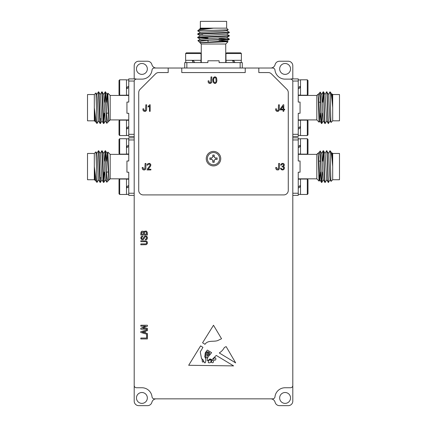 <?xml version="1.0" encoding="UTF-8"?>
<svg xmlns="http://www.w3.org/2000/svg" width="427" height="427" viewBox="0 0 427 427"><rect width="100%" height="100%" fill="white"/><g stroke="black" fill="none" stroke-linecap="round" stroke-linejoin="round"><path stroke-width="0.64" d="M193.335 60.324L194.643 62.588L193.335 60.324L185.628 60.324L185.628 53.524L201.037 53.524L201.037 60.324L193.335 60.324M233.665 60.324L234.973 62.588L233.665 60.324L225.963 60.324L225.963 53.524L241.372 53.524L241.372 60.324L233.665 60.324M147.336 68.934A5.439 5.439 0 0 1 141.897 74.373A5.439 5.439 0 0 1 136.459 68.934A5.439 5.439 0 0 1 141.897 63.495A5.439 5.439 0 0 1 147.336 68.934M290.541 68.934A5.439 5.439 0 0 1 285.103 74.373A5.439 5.439 0 0 1 279.664 68.934A5.439 5.439 0 0 1 285.103 63.495A5.439 5.439 0 0 1 290.541 68.934M147.336 397.948A5.439 5.439 0 0 1 141.897 403.382A5.439 5.439 0 0 1 136.459 397.948A5.439 5.439 0 0 1 141.897 392.509A5.439 5.439 0 0 1 147.336 397.948M290.541 397.948A5.439 5.439 0 0 1 285.103 403.382A5.439 5.439 0 0 1 279.664 397.948A5.439 5.439 0 0 1 285.103 392.509A5.439 5.439 0 0 1 290.541 397.948M220.748 158.663A7.248 7.248 0 0 1 213.5 165.916A7.248 7.248 0 0 1 206.252 158.663A7.248 7.248 0 0 1 213.5 151.414A7.248 7.248 0 0 1 220.748 158.663M292.805 134.324L298.243 134.324L298.243 136.459L292.805 136.459L292.805 137.82L298.243 137.82L298.243 160.99L300.058 160.99L300.058 172.198L298.243 172.198L298.243 195.374L292.805 195.374M290.995 79.176L290.995 78.904L298.243 78.904L298.243 102.074L300.058 102.074L300.058 113.288L298.243 113.288L298.243 134.324M128.757 154.36L110.177 154.36L110.177 178.833L108.944 180.061L107.866 152.055L107.022 153.485L106.44 161.134M136.005 79.176L136.005 78.904L128.757 78.904L128.757 102.074L126.942 102.074L126.942 113.288L128.757 113.288L128.757 136.459L134.195 136.459L134.195 137.82L128.757 137.82L128.757 160.99L126.942 160.99L126.942 172.198L128.757 172.198L128.757 195.374L134.195 195.374M126.488 194.354L128.757 194.354M128.757 186.764L126.488 188.072M126.488 179.169L128.757 179.169M126.488 154.019L128.757 154.019M128.757 146.429L126.488 147.737M126.488 138.839L128.757 138.839M128.757 95.445L110.177 95.445L110.177 119.918L108.944 121.145L107.866 93.139L107.535 99.336M126.488 135.439L128.757 135.439M128.757 127.849L126.488 129.157M126.488 120.259L128.757 120.259M126.488 95.104L128.757 95.104M128.757 87.514L126.488 88.821M126.488 79.924L128.757 79.924M225.734 62.588L225.734 44.008L201.266 44.008L200.033 42.78L228.045 41.702L221.848 41.371M242.28 68.026L242.28 62.588L219.104 62.588L219.104 60.778L207.896 60.778L207.896 62.588L184.72 62.588L184.72 68.026M193.335 62.588L192.027 60.324M233.665 62.588L232.357 60.324M298.243 178.833L316.823 178.833L316.823 154.36L318.056 153.128C318.43 152.049 318.788 181.833 319.134 181.139L316.823 178.833M298.243 154.36L316.823 154.36M298.243 154.019L300.512 154.019M300.512 146.429L298.243 147.737M298.243 138.839L300.512 138.839M298.243 194.354L300.512 194.354M300.512 186.764L298.243 188.072M298.243 179.169L300.512 179.169M298.243 119.918L316.823 119.918L316.823 95.445L318.056 94.218C318.43 93.134 318.788 122.917 319.134 122.223L316.823 119.918M298.243 95.445L316.823 95.445M298.243 95.104L300.512 95.104M300.512 87.514L298.243 88.821M298.243 79.924L300.512 79.924M298.243 135.439L300.512 135.439M300.512 127.849L298.243 129.157M298.243 120.259L300.512 120.259M321.51 182.457L321.771 182.457C321.334 183.263 320.885 162.97 320.453 154.462L320.453 160.579C320.805 170.448 321.157 182.9 321.51 182.457L319.903 179.708L318.665 157.301L318.056 153.128M318.243 154.894L318.398 153.998M318.28 153.485L320.213 150.977L320.453 154.462M319.465 174.942L319.134 181.139M321.51 123.542L321.771 123.542C321.334 124.348 320.885 104.055 320.453 95.547L320.453 101.669C320.805 111.538 321.157 123.985 321.51 123.542L319.903 120.793L318.665 98.386L318.056 94.218M318.243 95.979L318.398 95.088M318.28 94.57L320.213 92.061L320.453 95.547M320.56 113.144L319.978 120.793L319.134 122.223M126.488 179.057L126.488 194.466L119.693 194.466L119.693 179.057L126.488 179.057M126.488 138.727L126.488 154.131L119.693 154.131L119.693 138.727L126.488 138.727M126.488 120.142L126.488 135.551L119.693 135.551L119.693 120.142L126.488 120.142M126.488 79.812L126.488 95.221L119.693 95.221L119.693 79.812L126.488 79.812M300.512 154.131L300.512 138.727L307.307 138.727L307.307 154.131L300.512 154.131M300.512 194.466L300.512 179.057L307.307 179.057L307.307 194.466L300.512 194.466M300.512 95.221L300.512 79.812L307.307 79.812L307.307 95.221L300.512 95.221M300.512 135.551L300.512 120.142L307.307 120.142L307.307 135.551L300.512 135.551M94.853 180.274L94.314 166.594L96.251 181.646L97.03 182.409L95.947 151.847L94.314 153.453L94.314 179.74L94.853 180.274L95.2 179.708M100.388 182.457L100.099 182.43L99.704 177.813L98.434 150.736L98.722 150.758L99.117 155.38L100.388 182.457L101.994 179.708M98.434 150.736L96.828 153.485M105.229 150.736L105.517 150.758L105.912 155.38L106.547 178.726L105.229 150.736L104.567 161.134M103.788 182.457L103.499 182.43L103.104 177.813L101.829 150.736L102.117 150.758L102.512 155.38L103.788 182.457L104.45 172.054M101.829 150.736L100.222 153.485M104.188 172.054L103.66 181.993M100.575 177.402L100.26 181.993M119.693 179.057L119.01 179.74L119.01 193.789L119.693 194.466M119.693 138.727L119.01 139.405L119.01 153.453L119.693 154.131M94.853 121.364L94.314 107.684L96.251 122.73L97.03 123.494L95.947 92.931L94.314 94.538L94.314 120.825L94.853 121.364L95.2 120.793M100.388 123.542L100.099 123.515L99.704 118.898L98.434 91.821L98.722 91.848L99.117 96.465L100.388 123.542L101.994 120.793M98.434 91.821L96.828 94.57M105.229 91.821L105.517 91.848L105.912 96.465L106.547 119.816L105.229 91.821L104.567 102.218M103.788 123.542L103.499 123.515L103.104 118.898L101.829 91.821L102.117 91.848L102.512 96.465L103.788 123.542L104.45 113.144M101.829 91.821L100.222 94.57M104.188 113.144L103.66 123.077M100.575 118.492L100.26 123.077M119.693 120.142L119.01 120.825L119.01 134.873L119.693 135.551M119.693 79.812L119.01 80.489L119.01 94.538L119.693 95.221M207.383 158.663A6.117 6.117 0 0 1 213.5 152.546A6.117 6.117 0 0 1 219.617 158.663A6.117 6.117 0 0 1 213.5 164.785A6.117 6.117 0 0 1 207.383 158.663M199.82 28.689L213.5 28.15L198.448 30.082L197.685 30.867L228.253 29.783L226.641 28.15L200.359 28.15L199.82 28.689L200.391 29.036M197.637 34.224L197.664 33.936L202.286 33.541L229.363 32.265L229.336 32.553L224.714 32.948L197.637 34.224L200.391 35.831M229.363 32.265L226.609 30.659M229.363 39.065L229.336 39.353L224.714 39.748L201.368 40.384L229.363 39.065L218.96 38.403M197.637 37.624L197.664 37.336L202.286 36.941L229.363 35.665L229.336 35.953L224.714 36.348L197.637 37.624L208.04 38.286M229.363 35.665L226.609 34.059M208.04 38.024L198.107 37.496M202.692 34.411L198.107 34.096M201.037 53.524L200.359 52.847L186.311 52.847L185.628 53.524M241.372 53.524L240.689 52.847L226.641 52.847L225.963 53.524M330.679 151.441L329.996 150.758C330.338 149.984 330.701 182.505 331.069 181.352L332.686 179.74L332.686 166.594C331.971 157.942 331.299 152.893 330.679 151.441L331.875 153.485L332.686 166.594L332.686 153.453L332.147 152.914L331.8 153.485M332.686 166.594L332.147 152.914M331.053 181.347L330.103 179.708L329.713 175.887L328.475 153.485L326.612 150.736C327.178 149.754 327.744 183.434 328.31 182.457L326.703 179.708L325.075 153.485L323.469 150.736C324.034 149.754 324.605 183.434 325.171 182.457L326.778 179.708M328.31 182.457L330.172 179.708M326.868 150.736C327.434 149.754 328 183.434 328.566 182.457M323.469 150.736L323.212 150.736C323.778 149.754 324.344 183.434 324.91 182.457L323.303 179.708L321.675 153.485L320.229 150.982M323.212 150.736L322.55 161.134M321.771 182.457L322.433 172.054M322.812 161.134L323.34 151.201M326.612 150.736L325.006 153.485M307.307 154.131L307.99 153.453L307.99 139.405L307.307 138.727M307.307 194.466L307.99 193.789L307.99 179.74L307.307 179.057M330.679 92.531L329.996 91.848C330.338 91.068 330.701 123.59 331.069 122.442L332.686 120.825L332.686 107.684C331.971 99.027 331.299 93.977 330.679 92.531L331.875 94.57L332.686 107.684L332.686 94.538L332.147 93.999L331.8 94.57M332.686 107.684L332.147 93.999M331.053 122.432L330.103 120.793L329.713 116.977L328.475 94.57L326.612 91.821C327.178 90.839 327.744 124.524 328.31 123.542L326.703 120.793L325.075 94.57L323.469 91.821C324.034 90.839 324.605 124.524 325.171 123.542L326.778 120.793M328.31 123.542L330.172 120.793M326.868 91.821C327.434 90.839 328 124.524 328.566 123.542M323.469 91.821L323.212 91.821C323.778 90.839 324.344 124.524 324.91 123.542L323.303 120.793L321.675 94.57L320.229 92.067M323.212 91.821L322.55 102.218M321.771 123.542L322.433 113.144M322.812 102.218L323.34 92.285M326.612 91.821L325.006 94.57M307.307 95.221L307.99 94.538L307.99 80.489L307.307 79.812M307.307 135.551L307.99 134.873L307.99 120.825L307.307 120.142M94.314 153.453L87.514 153.453L87.514 179.74L94.314 179.74M94.314 94.538L87.514 94.538L87.514 120.825L94.314 120.825M226.641 28.15L226.641 21.35L200.359 21.35L200.359 28.15M332.686 179.74L339.486 179.74L339.486 153.453L332.686 153.453M332.686 120.825L339.486 120.825L339.486 94.538L332.686 94.538M318.857 161.134L320.474 161.134M318.857 102.218L320.474 102.218M212.774 156.346L214.226 156.346M211.184 159.388L211.184 157.942M214.226 160.984L212.774 160.984M215.816 157.942L215.816 159.388M214.226 160.749L214.226 162.292L212.774 162.292L212.774 160.749A1.361 1.361 0 0 0 211.413 159.388L209.876 159.388L209.876 157.942L211.413 157.942A1.361 1.361 0 0 0 212.774 156.581L212.774 155.038L214.226 155.038L214.226 156.581A1.361 1.361 0 0 0 215.587 157.942L217.124 157.942L217.124 159.388L215.587 159.388A1.361 1.361 0 0 0 214.226 160.749M329.97 91.869L328.4 94.57M318.937 93.332C319.465 93.113 319.972 95.888 320.453 101.669M318.937 152.247C319.465 152.028 319.972 154.804 320.453 160.579M320.56 172.054L319.978 179.708L319.156 181.128M201.795 42.593L200.903 42.438M229.336 39.353L226.609 40.928L200.391 42.631L199.153 41.894L201.053 41.12L207.485 40.384M213.5 28.15L200.391 28.961L198.448 30.082M228.253 29.783L226.609 30.733L222.793 31.123L200.391 32.361L197.664 33.936M229.336 32.553L226.609 34.133L200.391 35.761L197.664 37.336M229.336 35.953L226.609 37.533L200.391 39.156L197.882 40.624L201.368 40.384M218.96 40.277L226.609 40.859L228.034 41.681M108.757 119.384L108.602 120.275M105.517 91.848L107.097 94.57L108.794 120.793L108.063 122.031L107.284 120.126L106.547 113.694M94.314 107.684L95.125 120.793L96.251 122.73M95.947 92.931L96.897 94.57L97.287 98.386L98.525 120.793L100.099 123.515M98.722 91.848L100.297 94.57L101.925 120.793L103.499 123.515M102.117 91.848L103.697 94.57L105.325 120.793L106.787 123.302L106.547 119.816M106.44 102.218L107.022 94.57L107.844 93.145M108.757 178.299L108.602 179.191M105.517 150.758L107.097 153.485L108.794 179.708L108.063 180.941L107.284 179.041L106.547 172.609M94.314 166.594L95.125 179.708L96.251 181.646M95.947 151.847L96.897 153.485L97.287 157.301L98.525 179.708L100.099 182.43M98.722 150.758L100.297 153.485L101.925 179.708L103.499 182.43M102.117 150.758L103.697 153.485L105.325 179.708L106.787 182.217M106.547 178.726L106.771 182.206M298.243 127.849L300.512 126.541M298.243 87.514L300.512 86.206M298.243 186.764L300.512 185.451M298.243 146.429L300.512 145.121M280.923 109.248L283.069 106.259L283.069 109.248L280.923 109.248M214.381 82.56L213.665 81.263L213.601 79.513L214.119 77.954L215.032 77.5L215.875 78.21L216.067 80.938L215.939 81.851L215.224 82.694L214.381 82.56M126.488 87.514L128.757 86.206M126.488 127.849L128.757 126.541M126.488 146.429L128.757 145.121M126.488 186.764L128.757 185.451M292.778 81.039L298.243 81.039M292.805 193.239L298.243 193.239M292.805 139.955L298.243 139.955M240.145 68.026L240.145 62.588M186.855 68.026L186.855 62.588M134.222 81.039L128.757 81.039M134.195 134.324L128.757 134.324M134.195 139.955L128.757 139.955M134.195 193.239L128.757 193.239M142.319 332.126L144.588 331.411L144.588 332.708L142.319 332.126M141.796 232.272L143.291 232.272L143.616 234.092L141.54 234.092L141.796 232.272M144.523 232.208L145.431 231.818L146.408 232.144L146.669 234.092L144.331 234.092L144.523 232.208M207.661 351.939C208.195 351.368 208.392 351.56 208.253 352.521C207.746 352.857 207.549 352.665 207.661 351.939C208.195 351.368 208.392 351.56 208.253 352.521M205.979 352.707C207.18 350.215 207.079 353.321 206.833 354.191L207.01 356.833C207.25 359.139 204.864 357.431 205.584 356.033L205.979 352.707M208.349 362.667C208.168 360.591 209.049 359.731 210.981 360.084C211.221 362.304 210.346 363.163 208.349 362.667M211.328 362.251C211.717 360.447 212.422 359.897 213.436 360.591C212.422 359.897 211.717 360.447 211.328 362.251C212.929 363.238 213.628 362.688 213.436 360.591L213.425 361.434M215.416 357.783C213.585 357.986 213.233 358.813 214.365 360.271C215.923 360.137 216.275 359.31 215.416 357.783L215.832 358.386M202.686 359.764C201.96 360.212 201.976 360.996 202.74 362.123C203.796 361.797 203.775 361.012 202.686 359.764M208.152 353.807C207.079 353.753 206.93 354.346 207.714 355.584C208.824 355.44 208.974 354.848 208.152 353.807M209.513 352.27C208.355 352.649 208.253 353.353 209.203 354.378C209.753 353.908 209.854 353.204 209.513 352.27M282.29 163.392L283.197 163.392L284.174 164.107L284.302 165.404L283.459 166.509L284.174 167.026L284.494 168.003L283.784 169.626L282.482 170.015L281.185 169.556L280.534 168.323L281.185 168.195L281.639 168.975L282.482 169.3L283.395 168.846L283.651 167.934L283.331 167.154L282.092 166.765L282.092 166.247L283.261 165.857L283.587 164.95L283.197 164.235L282.226 164.043L281.313 165.142L280.603 165.078L281.249 163.909L282.29 163.392M279.562 163.456L279.434 168.777L278.329 169.946L276.771 169.882L275.863 168.846L275.73 167.48L276.643 167.48L276.963 168.975L278.393 168.975L278.655 163.456L279.562 163.456M149.525 163.327L150.694 164.235L150.822 165.276L150.235 166.637L148.158 169.236L150.886 169.236L150.886 169.946L147.053 169.946L147.379 168.975L149.85 165.793L150.042 164.886L149.653 164.235L148.938 164.043L147.641 165.142L146.925 165.078L147.705 163.781L149.525 163.327M145.954 163.456L145.89 168.777L144.785 169.946L143.226 169.882L142.319 168.846L142.186 167.48L143.098 167.48L143.355 168.975L144.849 168.975L145.111 163.456L145.954 163.456M283.784 104.764L283.784 109.248L284.692 109.248L284.692 109.894L283.784 109.894L283.784 111.324L283.069 111.324L283.069 109.894L280.08 109.894L280.08 109.248L283.197 104.764L283.784 104.764M279.37 104.828L279.237 110.219L278.201 111.388L276.643 111.26L275.73 110.283L275.602 108.858L276.509 108.858L276.771 110.347L277.422 110.673L278.265 110.347L278.521 104.828L279.37 104.828M150.171 104.764L150.171 111.324L149.461 111.324L149.461 106.067L148.158 107.038L148.158 106.323L149.717 104.764L150.171 104.764M146.669 104.828L146.6 110.219L145.5 111.388L143.942 111.26L143.029 110.283L142.901 108.858L143.808 108.858L144.07 110.347L144.721 110.673L145.564 110.347L145.82 104.828L146.669 104.828M214.962 76.785L216.131 77.303L216.59 78.082L216.911 80.548L216.521 82.432L215.486 83.409L214.642 83.473L213.276 82.496L212.822 79.705L213.601 77.367L214.962 76.785M211.851 76.913L211.781 82.24L210.682 83.409L209.123 83.34L208.211 82.304L208.082 80.874L208.99 80.874L209.251 82.368L209.903 82.694L210.746 82.368L211.002 76.913L211.851 76.913M202.74 362.123L202.377 361.642M270.707 398.85A4.532 4.532 0 0 1 275.095 402.25A4.532 4.532 0 0 0 279.482 405.65L288.273 405.65A4.532 4.532 0 0 0 292.805 401.118L292.805 81.397A2.268 2.268 0 0 0 290.541 79.128L285.103 79.128A10.195 10.195 0 0 1 274.967 70.044A2.268 2.268 0 0 0 272.714 68.026L258.821 68.026L258.821 72.558L268.273 72.558A4.532 4.532 0 0 1 271.476 73.887L286.949 89.36A4.532 4.532 0 0 1 288.273 92.563L288.273 190.389A4.532 4.532 0 0 1 283.741 194.92L143.258 194.92A4.526 4.526 0 0 1 138.727 190.389L138.727 92.563A4.532 4.532 0 0 1 140.051 89.36L155.524 73.887A4.532 4.532 0 0 1 158.727 72.558L168.179 72.558L168.185 68.032L181.774 68.032L181.774 72.563L245.226 72.563L245.226 68.032L258.815 68.032L258.815 72.563L268.273 72.563A4.526 4.526 0 0 1 271.471 73.892L286.944 89.36A4.526 4.526 0 0 1 288.273 92.563L288.273 190.389A4.526 4.526 0 0 1 283.741 194.915L143.258 194.915A4.532 4.532 0 0 1 138.727 190.389L138.727 92.563A4.526 4.526 0 0 1 140.056 89.36L155.529 73.892A4.526 4.526 0 0 1 158.727 72.563L168.185 72.563L168.179 68.026L154.286 68.026A2.268 2.268 0 0 0 152.033 70.044A10.195 10.195 0 0 1 141.897 79.128L136.459 79.128A2.268 2.268 0 0 0 134.195 81.397L134.195 401.118A4.532 4.532 0 0 0 138.727 405.65L147.518 405.65A4.532 4.532 0 0 0 151.905 402.25A4.532 4.532 0 0 1 156.293 398.85M219.275 352.953C221.469 351.581 223.172 349.756 224.383 347.477L226.15 346.607L235.667 362.902L219.275 352.953C221.469 351.581 223.172 349.756 224.383 347.477M211.632 360.025L216.249 355.429L233.606 365.891L188.675 365.282L200.599 345.886L202.953 347.354L200.258 351.885L201.613 359.155L202.579 359.08L204.538 362.785L205.141 362.875C206.118 360.842 206.006 358.856 204.811 356.919L205.222 352.873L207.314 350.06L211.632 352.649L209.438 355.371C207.954 356.721 207.218 358.413 207.223 360.447C207.949 361.813 209.929 357.047 211.632 360.025L209.556 359.102M134.195 385.485A2.268 2.268 0 0 0 136.459 387.748L141.897 387.748A10.195 10.195 0 0 1 152.033 396.832A2.268 2.268 0 0 0 154.286 398.85L272.714 398.85A2.268 2.268 0 0 0 274.967 396.832A10.195 10.195 0 0 1 285.103 387.748L290.541 387.748A2.268 2.268 0 0 0 292.805 385.485M181.779 72.558L245.221 72.558L245.221 68.026L181.779 68.026L181.779 72.558M140.825 338.035L146.669 338.035L146.669 334.917L147.379 334.917L147.379 338.942L140.825 338.942L140.825 338.035M140.761 331.667L147.379 329.788L147.379 330.695L145.367 331.213L145.367 332.905L147.379 333.487L147.379 334.394L140.761 332.446L140.761 331.667M140.825 325.241L147.379 325.241L147.379 326.217L142.639 328.294L147.379 328.358L147.379 329.201L140.825 329.201L140.825 328.294L145.564 326.153L140.825 326.153L140.825 325.241M140.825 240.78L146.408 240.972L147.315 241.949L147.315 243.7L146.21 244.676L140.825 244.804L140.825 243.897L145.431 243.897L146.344 243.7L146.733 242.792L146.408 242.013L145.628 241.687L140.825 241.687L140.825 240.78M140.761 237.924L141.342 236.494L142.639 236.04L142.639 236.948L141.86 237.209L141.54 237.924L141.732 238.634L142.447 238.96L143.029 238.698L144.07 236.755L145.175 235.907L146.925 236.43L147.443 237.924L146.925 239.414L145.564 239.937L145.303 239.088L146.344 238.832L146.733 237.924L146.408 237.012L145.628 236.755L144.913 237.076L143.552 239.414L142.773 239.803L141.278 239.221L140.761 237.924M140.825 232.987L141.342 231.557L142.122 231.172L143.419 231.301L143.942 232.08L144.459 231.237L146.344 231.039L147.251 232.272L147.379 234.999L140.825 234.999L140.825 232.987M217.573 340.634C213.468 341.984 207.735 340.015 205.003 344.306L202.579 342.78L213.5 325.251L221.549 338.744L217.573 340.634M292.805 78.904L292.805 65.763A4.532 4.532 0 0 0 288.273 61.232L279.482 61.232A4.532 4.532 0 0 0 275.095 64.626A4.532 4.532 0 0 1 270.707 68.026M156.293 68.026A4.532 4.532 0 0 1 151.905 64.626A4.532 4.532 0 0 0 147.518 61.232L138.727 61.232A4.532 4.532 0 0 0 134.195 65.763L134.195 78.904M258.821 68.026L245.221 68.026M181.779 68.026L168.179 68.026M126.942 186.503L126.942 187.811M126.942 146.167L126.942 147.475M126.942 127.588L126.942 128.895M126.942 87.252L126.942 88.56M193.591 60.778L192.289 60.778M233.927 60.778L232.619 60.778M300.058 146.691L300.058 145.383M300.058 187.026L300.058 185.713M300.058 87.775L300.058 86.467M300.058 128.111L300.058 126.803M185.745 60.324L185.745 62.588M226.075 60.324L226.075 62.588M110.177 154.36L107.866 152.055M110.177 95.445L107.866 93.139M225.734 44.008L228.045 41.702M108.143 172.054L106.526 172.054M108.143 113.144L106.526 113.144M208.04 41.974L208.04 40.362M323.18 91.848L321.606 94.57M321.798 123.515L323.378 120.793M329.975 150.768L328.4 153.485M323.18 150.758L321.606 153.485M321.798 182.43L323.378 179.708M197.669 30.861L200.391 32.431M197.664 37.656L200.391 39.231M229.336 39.033L226.609 37.459M200.391 42.556L200.044 42.759M97.025 123.51L98.6 120.793M103.82 123.515L105.394 120.793M105.202 91.848L103.622 94.57M108.72 120.793L108.922 121.14M97.025 182.425L98.6 179.708M103.82 182.43L105.394 179.708M105.202 150.758L103.622 153.485M108.72 179.708L108.922 180.055M199.153 41.894L197.882 40.624M108.063 122.031L106.793 123.302M108.063 180.947L106.793 182.217M241.255 60.324L241.255 62.588M200.925 60.324L200.925 62.588M201.266 62.588L201.266 44.008M128.757 119.918L110.177 119.918M128.757 178.833L110.177 178.833"/></g></svg>
